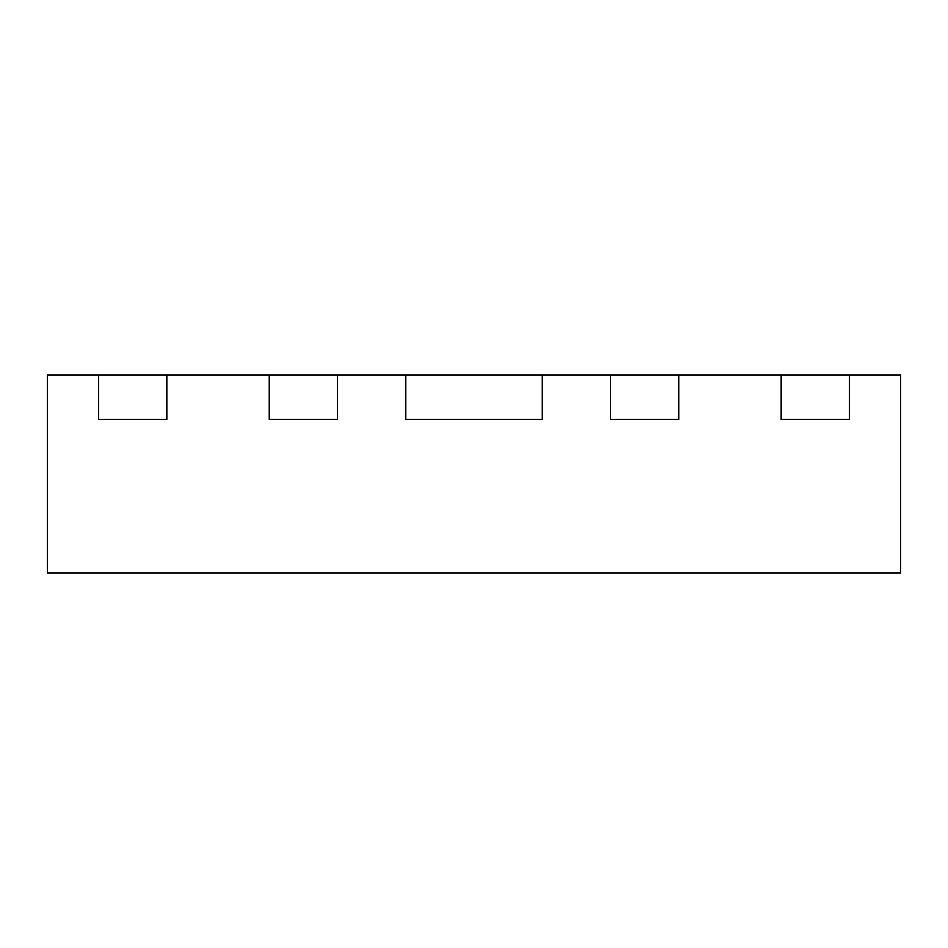 <?xml version="1.0" encoding="UTF-8"?>
<svg xmlns="http://www.w3.org/2000/svg" width="948" height="948" viewBox="0 0 948 948"><rect width="100%" height="100%" fill="white"/><g stroke="black" fill="none" stroke-linecap="round" stroke-linejoin="round"><path stroke-width="1.42" d="M610.512 375.029L610.512 419.395L678.768 419.395L678.768 375.029L678.768 419.395L610.512 419.395L610.512 375.029L849.408 375.029L849.408 419.395L781.152 419.395L781.152 375.029L781.152 419.395L849.408 419.395L849.408 375.029L900.6 375.029L900.6 572.971L47.4 572.971L47.4 375.029L98.592 375.029L98.592 419.395L166.848 419.395L98.592 419.395L98.592 375.029L166.848 375.029L166.848 419.395L166.848 375.029L337.488 375.029L337.488 419.395L269.232 419.395L269.232 375.029L269.232 419.395L337.488 419.395L337.488 375.029L542.256 375.029L542.256 419.395L405.744 419.395L405.744 375.029L405.744 419.395L542.256 419.395L542.256 375.029L610.512 375.029"/></g></svg>
